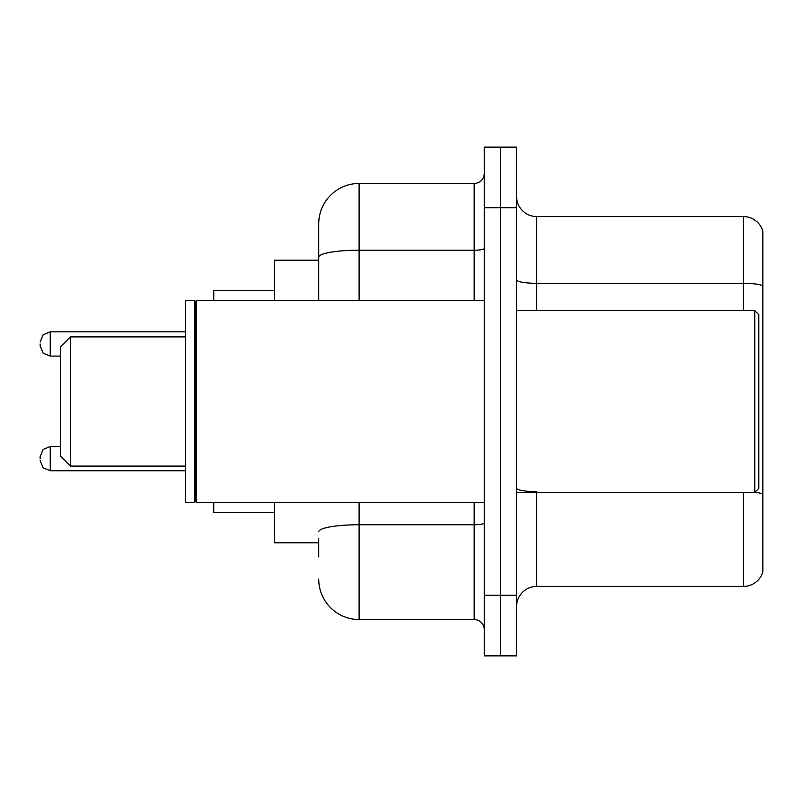 <?xml version="1.0" encoding="UTF-8"?>
<svg xmlns="http://www.w3.org/2000/svg" width="803" height="803" viewBox="0 0 803 803"><rect width="100%" height="100%" fill="white"/><g stroke="black" fill="none" stroke-linecap="round" stroke-linejoin="round"><path stroke-width="1.2" d="M318.731 296.106L318.731 257.221L318.731 260.192L274.325 260.192L274.325 300.563M318.731 542.808L274.325 542.808L274.325 502.437M318.731 556.941L318.731 538.773M484.269 595.294L484.269 655.86L500.42 655.86L500.42 595.294L500.42 655.86L516.57 655.86L516.57 595.294L500.42 595.294L500.42 207.706L500.42 595.294L484.269 595.294L484.269 207.706L500.42 207.706L500.42 147.14L500.42 207.706L516.57 207.706L516.57 595.294M516.57 207.706L516.57 147.14L484.269 147.14L484.269 207.706M359.112 502.437L359.112 619.525L474.171 619.525L474.171 502.437M318.731 300.563L318.731 223.856A40.371 40.371 0 0 1 359.112 183.475L474.171 183.475A10.098 10.098 0 0 0 484.269 173.388M318.731 223.856L318.731 246.059M484.269 629.612A10.098 10.098 0 0 0 474.171 619.525M359.112 619.525A40.371 40.371 0 0 1 318.731 579.144M516.57 606.606A20.185 20.185 0 0 1 536.755 586.411L743.468 586.411L743.468 492.339M762.85 231.123A20.185 20.185 0 0 0 743.468 216.589A20.185 20.185 0 0 1 762.85 231.123L762.85 571.877A20.185 20.185 0 0 1 743.468 586.411M762.85 285.838L762.85 285.838A20.185 3.503 180 0 0 743.468 283.308L743.468 216.589L536.755 216.589A20.185 20.185 0 0 1 516.57 196.394A20.185 20.185 0 0 0 536.755 216.589L536.755 310.661M762.85 286.119L762.85 505.669M70.433 466.101L70.433 336.899L60.335 346.996L60.335 456.004L70.433 466.101L185.493 466.101M213.759 502.437L213.759 512.525L274.325 512.525M274.325 290.475L213.759 290.475L213.759 300.563M754.78 310.661L758.815 314.696L758.815 488.304L754.78 492.339L754.78 310.661L516.57 310.661M196.605 502.437L195.591 501.423L195.591 301.577L196.605 300.563L196.605 502.437L484.269 502.437M194.577 502.437L185.493 502.437L185.493 300.563L194.577 300.563L194.577 502.437L195.591 501.423M40.15 458.633L40.15 456.616L40.15 458.633M40.15 343.965L40.15 345.983L40.15 343.965M484.269 522.994A10.098 1.757 0 0 1 474.171 524.75L359.112 524.75A40.371 7.006 180 0 0 318.731 531.767M359.112 183.475L359.112 250.205L474.171 250.205L474.171 183.475M318.731 257.221A40.371 7.006 180 0 1 359.112 250.205L359.112 300.563M474.171 300.563L474.171 250.205A10.098 1.757 0 0 0 484.269 248.448M536.755 492.339L536.755 586.411M743.468 310.661L743.468 283.308L536.755 283.308A20.185 3.503 -0 0 1 516.57 279.805M762.85 494.166A20.185 3.503 180 0 0 754.86 492.259M536.755 491.647A20.185 3.503 0 0 1 516.57 488.134M40.15 456.616L43.161 449.419L50.248 446.518L50.248 470.739L185.493 470.739M185.493 331.85L50.248 331.85L50.248 356.08L43.161 353.179L40.15 345.983M70.433 336.899L185.493 336.899M516.57 492.339L754.78 492.339M195.591 301.577L194.577 300.563M196.605 300.563L484.269 300.563M50.248 446.518L60.335 446.518M50.248 470.739L43.161 467.838L40.15 460.651M50.248 356.08L60.335 356.08M50.248 331.85L43.161 334.751L40.15 341.948"/></g></svg>
